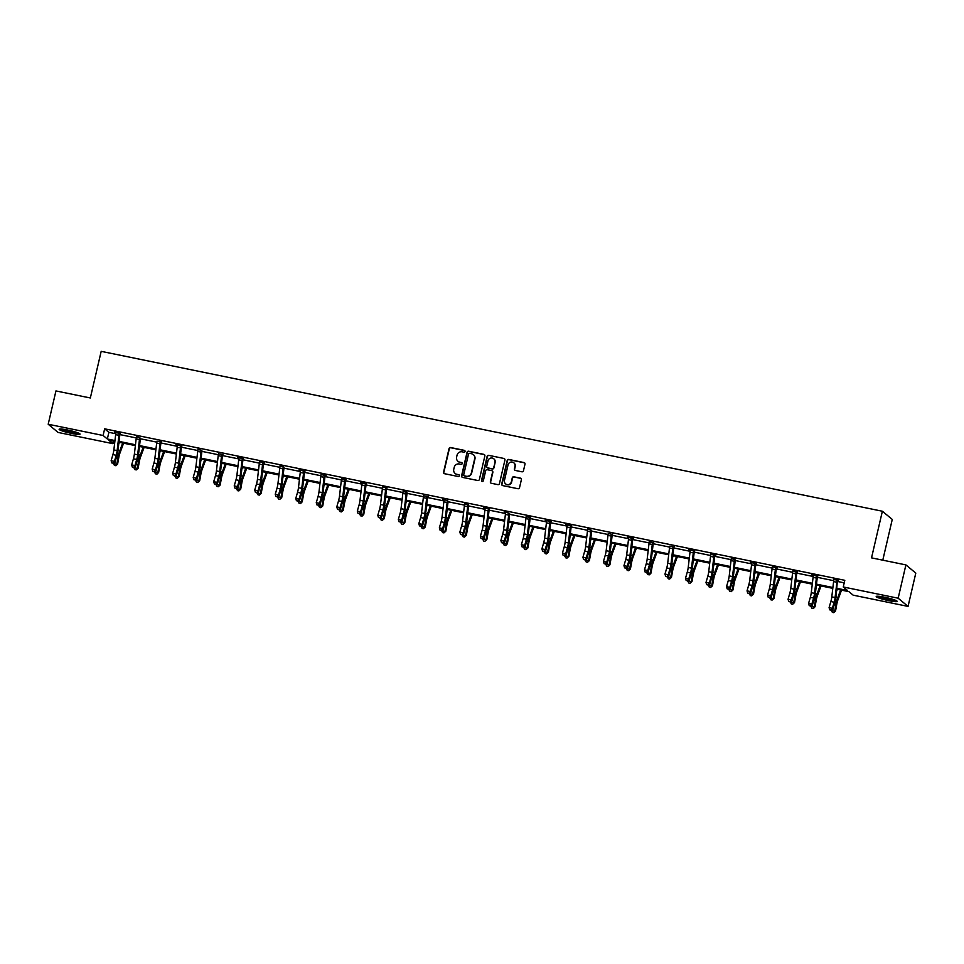 <?xml version="1.0" encoding="UTF-8"?>
<svg xmlns="http://www.w3.org/2000/svg" width="964" height="964" viewBox="0 0 964 964"><rect width="100%" height="100%" fill="white"/><g stroke="black" fill="none" stroke-linecap="round" stroke-linejoin="round"><path stroke-width="1.45" d="M465.046 451.453A0.952 0.916 -50.4 0 0 464.359 450.357L450.646 447.549A1.35 1.313 -50.4 0 0 449.043 448.597L443.573 472.131A1.35 1.313 -50.4 0 0 444.561 473.71L458.274 476.517A0.952 0.916 -50.4 0 0 459.093 474.866A0.952 0.916 -50.4 0 0 458.695 474.686L456.924 474.324A4.326 4.181 -50.4 0 1 453.767 469.287L454.225 467.323A4.326 4.181 -50.4 0 1 459.322 463.985L461.105 464.347A0.952 0.916 -50.4 0 0 461.913 462.708A0.952 0.916 -50.4 0 0 461.527 462.515L459.756 462.154A4.326 4.181 -50.4 0 1 456.599 457.129L457.057 455.165A4.326 4.181 -50.4 0 1 462.154 451.827L463.937 452.188A0.952 0.916 -50.4 0 0 465.046 451.453M464.865 450.67A0.952 0.916 -50.4 0 0 464.624 450.574L450.911 447.778A1.35 1.313 -50.4 0 0 449.32 448.814L443.838 472.36A1.35 1.313 -50.4 0 0 444.139 473.541M459.213 474.987A0.952 0.916 -50.4 0 0 458.96 474.903L456.924 474.324M462.045 462.828A0.952 0.916 -50.4 0 0 461.792 462.744L459.756 462.154M888.748 600.668A10.737 1.241 13.1 0 1 876.204 596.511A10.737 1.241 13.1 0 1 884.578 597.21A10.737 1.241 13.1 0 1 897.135 601.379A10.737 1.241 13.1 0 1 888.748 600.668M71.661 433.439A10.737 1.241 13.1 0 1 59.117 429.269A10.737 1.241 13.1 0 1 67.492 429.98A10.737 1.241 13.1 0 1 80.048 434.137A10.737 1.241 13.1 0 1 71.661 433.439M521.873 471.794A1.35 1.313 -50.4 0 0 523.464 470.745L525.006 464.142A1.35 1.313 -50.4 0 0 524.018 462.563L508.787 459.454A1.35 1.313 -50.4 0 0 507.197 460.491L501.714 484.036A1.35 1.313 -50.4 0 0 502.702 485.603L517.933 488.724A1.35 1.313 -50.4 0 0 519.524 487.676L521.379 479.698A1.35 1.313 -50.4 0 0 520.391 478.132L513.884 476.794A1.35 1.313 -50.4 0 0 512.282 477.843L511.366 481.795A3.615 3.494 -50.4 0 1 505.606 483.88A3.615 3.494 -50.4 0 1 504.461 480.385L508.064 464.889A3.615 3.494 -50.4 0 1 513.824 462.804A3.615 3.494 -50.4 0 1 514.969 466.299L514.366 468.878A1.35 1.313 -50.4 0 0 515.354 470.456L521.873 471.794M113.571 441.151L112.993 443.681L58.093 432.438L48.2 424.244L55.948 390.938L90.339 397.975L101.184 351.342L882.373 511.233L871.528 557.867L905.907 564.904L898.159 598.21L908.052 606.404L853.152 595.162L848.91 591.655L836.897 589.197M48.2 424.244L103.1 435.487L107.329 438.994L114.957 440.548M836.993 588.329L847.501 590.486L843.259 586.968L844.813 580.316L104.642 428.823L103.1 435.487M843.259 586.968L898.159 598.21M484.868 455.924A1.35 1.313 -50.4 0 0 483.88 454.357L468.649 451.236A1.35 1.313 -50.4 0 0 467.058 452.285L461.575 475.818A1.35 1.313 -50.4 0 0 462.563 477.397L477.795 480.506A1.35 1.313 -50.4 0 0 479.385 479.469L484.868 455.924M488.724 455.345L503.943 458.466A1.35 1.313 -50.4 0 1 504.931 460.033L499.46 483.579A1.35 1.313 -50.4 0 1 497.858 484.615L491.339 483.277A1.35 1.313 -50.4 0 1 490.363 481.711L492.58 472.167A1.35 1.313 -50.4 0 0 491.592 470.589L487.266 469.709A1.35 1.313 -50.4 0 0 485.675 470.745L483.362 480.687A0.952 0.916 -50.4 0 1 481.855 481.229A0.952 0.916 -50.4 0 1 481.554 480.325L487.121 456.382A1.35 1.313 -50.4 0 1 488.724 455.345L503.943 458.466M905.907 564.904L915.8 573.098L908.052 606.404M882.783 560.168L892.266 519.427L882.373 511.233M119.054 441.392L135.466 444.753M139.563 445.585L155.987 448.947M160.072 449.79L176.496 453.152M180.593 453.984L197.005 457.346M201.102 458.189L217.515 461.539M221.612 462.383L238.036 465.745M242.133 466.576L258.545 469.938M262.642 470.781L279.054 474.143M283.151 474.975L299.575 478.337M303.66 479.18L320.084 482.53M324.181 483.374L340.593 486.736M344.69 487.567L361.102 490.929M365.199 491.773L381.624 495.135M385.721 495.966L402.133 499.328M406.23 500.171L422.642 503.521M426.739 504.365L443.163 507.727M447.26 508.558L463.672 511.92M467.769 512.764L484.181 516.126M488.278 516.957L504.69 520.319M508.787 521.163L525.211 524.524M529.308 525.356L545.72 528.718M549.817 529.561L566.23 532.911M570.327 533.755L586.751 537.117M590.848 537.948L607.26 541.31M611.357 542.154L627.769 545.516M631.866 546.347L648.29 549.709M652.375 550.552L668.799 553.902M672.896 554.746L689.308 558.108M693.405 558.939L709.817 562.301M713.914 563.145L730.338 566.507M734.435 567.338L750.848 570.7M754.945 571.544L771.357 574.893M775.454 575.737L791.878 579.099M795.963 579.93L812.387 583.292M816.484 584.136L832.896 587.498M114.861 441.416L108.751 440.162L112.993 443.681M832.8 588.353L816.375 584.991M812.278 584.16L795.866 580.798M791.769 579.966L775.357 576.605M771.26 575.761L754.836 572.399M750.751 571.568L734.327 568.206M730.23 567.362L713.818 564M709.721 563.169L693.309 559.807M689.212 558.963L672.788 555.613M668.691 554.77L652.279 551.408M648.182 550.577L631.769 547.215M627.672 546.371L611.248 543.009M607.163 542.178L590.739 538.816M586.642 537.972L570.23 534.622M566.133 533.779L549.721 530.417M545.624 529.585L529.2 526.224M525.103 525.38L508.691 522.018M504.594 521.187L488.182 517.825M484.085 516.981L467.661 513.619M463.564 512.788L447.151 509.426M443.054 508.594L426.642 505.232M422.545 504.389L406.133 501.027M402.036 500.196L385.612 496.834M381.515 495.99L365.103 492.628M361.006 491.797L344.594 488.435M340.497 487.591L324.073 484.241M319.976 483.398L303.564 480.036M299.467 479.204L283.055 475.842M278.958 474.999L262.533 471.637M258.448 470.806L242.024 467.444M237.927 466.6L221.515 463.25M217.418 462.407L201.006 459.045M196.909 458.213L180.485 454.851M176.388 454.008L159.976 450.646M155.879 449.814L139.467 446.453M135.37 445.609L118.946 442.247M104.642 428.823L108.884 432.33L115.776 433.74M119.849 434.571L136.286 437.933M140.37 438.777L156.807 442.139M160.88 442.97L177.316 446.332M181.389 447.176L197.825 450.537M201.898 451.369L218.346 454.731M222.419 455.562L238.855 458.936M242.928 459.768L259.364 463.13M263.437 463.961L279.873 467.323M283.958 468.167L300.394 471.529M304.467 472.36L320.904 475.722M324.976 476.553L341.413 479.927M345.486 480.759L361.934 484.121M366.007 484.952L382.443 488.314M386.516 489.158L402.952 492.52M407.025 493.351L423.473 496.713M427.546 497.545L443.982 500.918M448.055 501.75L464.491 505.112M468.564 505.943L485 509.317M489.073 510.149L505.522 513.511M509.594 514.342L526.031 517.704M530.104 518.548L546.54 521.91M550.613 522.741L567.061 526.103M571.134 526.934L587.57 530.308M591.643 531.14L608.079 534.502M612.152 535.333L628.588 538.695M632.673 539.539L649.109 542.901M653.182 543.732L669.619 547.094M673.691 547.926L690.128 551.3M694.201 552.131L710.649 555.493M714.722 556.324L731.158 559.686M735.231 560.53L751.667 563.892M755.74 564.723L772.176 568.085M776.261 568.917L792.697 572.291M796.77 573.122L813.206 576.484M817.279 577.316L833.715 580.689M837.788 581.521L844.223 582.834M108.884 432.33L107.329 438.994M833.824 579.268L838.114 580.569M813.387 575.532A4.82 1.085 101.6 0 0 813.074 577.388L811.278 592.679A6.881 1.542 -78.4 0 1 810.338 597.343L808.567 603.452L811.857 604.127L812.339 605.404L814.11 599.295A10.327 2.314 101.6 0 0 815.52 592.294L817.351 576.761L816.93 575.809L811.833 574.773L817.605 576.364M792.866 571.303L797.095 572.17M772.284 566.675L777.382 567.724L775.646 567.808A4.82 1.085 101.6 0 0 775.345 569.664L773.55 584.955A6.881 1.542 -78.4 0 1 772.598 589.619L770.839 595.728L771.308 597.005L773.08 590.896A10.327 2.314 101.6 0 0 774.502 583.895L776.321 568.362M751.848 562.928A4.82 1.085 101.6 0 0 751.546 564.796L749.751 580.075A6.881 1.542 -78.4 0 1 748.799 584.75L747.04 590.86L750.317 591.534L750.799 592.812L752.571 586.702A10.327 2.314 101.6 0 0 753.981 579.701L755.812 564.169L755.378 563.241L750.305 562.181L756.065 563.771M731.339 558.71L734.628 559.409A4.82 1.085 101.6 0 0 734.315 561.265L732.519 576.556A6.881 1.542 -78.4 0 1 731.58 581.22L729.808 587.329L730.29 588.618L732.062 582.509A10.327 2.314 101.6 0 0 733.471 575.496L735.303 559.964M710.757 554.083L715.854 555.119L714.107 555.204A4.82 1.085 101.6 0 0 713.806 557.072L712.01 572.351A6.881 1.542 -78.4 0 1 711.058 577.026L709.299 583.136L709.781 584.413L711.54 578.304A10.327 2.314 101.6 0 0 712.962 571.303L714.794 555.77M690.308 550.336A4.82 1.085 101.6 0 0 690.007 552.191L688.212 567.483A6.881 1.542 -78.4 0 1 687.26 572.158L685.5 578.267L688.778 578.942L689.26 580.22L691.031 574.11A10.327 2.314 101.6 0 0 692.453 567.097L694.273 551.577L693.863 550.625L688.766 549.576L694.526 551.179M669.799 546.118L674.017 546.974M649.278 541.913L653.508 542.78M628.769 537.743A4.82 1.085 101.6 0 0 628.468 539.599L626.672 554.89A6.881 1.542 -78.4 0 1 625.72 559.554L623.961 565.663L627.251 566.338L627.721 567.627L629.492 561.518A10.327 2.314 101.6 0 0 630.914 554.505L632.733 538.972L632.324 538.033L627.227 536.984L632.986 538.587M608.26 533.526L612.477 534.381M587.751 529.32L591.04 530.019A4.82 1.085 101.6 0 0 590.727 531.875L588.932 547.166A6.881 1.542 -78.4 0 1 587.992 551.83L586.22 557.939L586.702 559.228L588.462 553.119A10.327 2.314 101.6 0 0 589.884 546.106L591.715 530.586M567.242 525.151A4.82 1.085 101.6 0 0 566.928 527.007L565.133 542.298A6.881 1.542 -78.4 0 1 564.193 546.962L562.422 553.071L565.711 553.746L566.181 555.023L567.953 548.914A10.327 2.314 101.6 0 0 569.375 541.913L571.206 526.38L570.772 525.464L565.687 524.392L571.447 525.983M546.721 520.946A4.82 1.085 101.6 0 0 546.419 522.813L544.624 538.093A6.881 1.542 -78.4 0 1 543.672 542.768L541.913 548.878L545.19 549.552L545.672 550.83L547.444 544.72A10.327 2.314 101.6 0 0 548.853 537.719L550.685 522.187L550.251 521.259L545.178 520.186L550.938 521.789M526.211 516.728L530.429 517.596M508.98 513.222L504.148 511.8L508.98 513.222A4.82 1.085 101.6 0 0 508.679 515.089L506.883 530.369A6.881 1.542 -78.4 0 1 505.943 535.044L504.172 541.153L504.654 542.431L506.413 536.321A10.327 2.314 101.6 0 0 507.835 529.32L509.667 513.788M485.181 508.353A4.82 1.085 101.6 0 0 484.88 510.209L483.084 525.501A6.881 1.542 -78.4 0 1 482.133 530.176L480.373 536.285L483.663 536.948L484.133 538.237L485.904 532.128A10.327 2.314 101.6 0 0 487.326 525.115L489.146 509.582L488.712 508.667L483.639 507.594L489.399 509.197M464.672 504.136L467.962 504.835A4.82 1.085 101.6 0 0 467.648 506.69L465.853 521.97A6.881 1.542 -78.4 0 1 464.913 526.645L463.142 532.755L463.624 534.032L465.395 527.923A10.327 2.314 101.6 0 0 466.805 520.922L468.637 505.389M447.453 500.629L442.609 499.195L447.453 500.629A4.82 1.085 101.6 0 0 447.139 502.485L445.344 517.776A6.881 1.542 -78.4 0 1 444.404 522.452L442.633 528.561L443.115 529.839L444.874 523.729A10.327 2.314 101.6 0 0 446.296 516.716L448.127 501.196M423.642 495.737L427.859 496.605M403.133 491.532L406.422 492.23A4.82 1.085 101.6 0 0 406.109 494.086L404.314 509.378A6.881 1.542 -78.4 0 1 403.374 514.053L401.602 520.162L402.084 521.44L403.856 515.33A10.327 2.314 101.6 0 0 405.266 508.329L407.097 492.797M382.551 486.904L386.841 488.206M362.115 483.169A4.82 1.085 101.6 0 0 361.801 485.025L360.006 500.316A6.881 1.542 -78.4 0 1 359.066 504.979L357.295 511.089L360.584 511.764L361.066 513.041L362.826 506.931A10.327 2.314 101.6 0 0 364.247 499.93L366.079 484.398L365.657 483.446L360.56 482.41L366.332 484M341.593 478.939L345.811 479.807M321.012 474.312L326.109 475.36L324.374 475.445A4.82 1.085 101.6 0 0 324.061 477.301L322.265 492.592A6.881 1.542 -78.4 0 1 321.325 497.255L319.554 503.365L320.036 504.642L321.807 498.533A10.327 2.314 101.6 0 0 323.217 491.532L325.049 475.999M300.575 470.565A4.82 1.085 101.6 0 0 300.262 472.432L298.466 487.712A6.881 1.542 -78.4 0 1 297.527 492.387L295.755 498.496L299.045 499.171L299.527 500.449L301.286 494.339A10.327 2.314 101.6 0 0 302.708 487.338L304.54 471.806L304.106 470.878L299.021 469.817L304.793 471.408M280.054 466.347L283.344 467.046A4.82 1.085 101.6 0 0 283.042 468.902L281.247 484.193A6.881 1.542 -78.4 0 1 280.295 488.856L278.536 494.966L279.006 496.255L280.777 490.146A10.327 2.314 101.6 0 0 282.199 483.133L284.019 467.6M259.473 461.72L264.57 462.756L262.835 462.841A4.82 1.085 101.6 0 0 262.521 464.708L260.726 479.988A6.881 1.542 -78.4 0 1 259.786 484.663L258.015 490.772L258.497 492.05L260.268 485.94A10.327 2.314 101.6 0 0 261.678 478.939L263.509 463.407M239.036 457.972A4.82 1.085 101.6 0 0 238.723 459.828L236.927 475.119A6.881 1.542 -78.4 0 1 235.987 479.795L234.216 485.904L237.506 486.567L237.988 487.856L239.759 481.747A10.327 2.314 101.6 0 0 241.169 474.734L243 459.213L242.579 458.262L237.481 457.213L243.253 458.816M218.515 453.755L222.744 454.61M198.006 449.549L201.295 450.248A4.82 1.085 101.6 0 0 200.982 452.104L199.199 467.395A6.881 1.542 -78.4 0 1 198.247 472.071L196.475 478.18L196.957 479.457L198.729 473.348A10.327 2.314 101.6 0 0 200.15 466.347L201.97 450.815M177.497 445.38A4.82 1.085 101.6 0 0 177.183 447.236L175.388 462.527A6.881 1.542 -78.4 0 1 174.448 467.191L172.677 473.3L175.966 473.975L176.448 475.252L178.22 469.143A10.327 2.314 101.6 0 0 179.629 462.142L181.461 446.609L181.039 445.669L175.942 444.621L181.714 446.224M156.975 441.163L161.205 442.018M136.466 436.957L139.756 437.656A4.82 1.085 101.6 0 0 139.455 439.512L137.659 454.803A6.881 1.542 -78.4 0 1 136.707 459.467L134.948 465.576L135.418 466.865L137.189 460.756A10.327 2.314 101.6 0 0 138.611 453.743L140.431 438.21M115.957 432.788A4.82 1.085 101.6 0 0 115.656 434.644L113.86 449.935A6.881 1.542 -78.4 0 1 112.909 454.598L111.137 460.708L114.427 461.382L114.909 462.66L116.68 456.55A10.327 2.314 101.6 0 0 118.09 449.549L119.922 434.017L119.488 433.089L114.415 432.029L120.175 433.619M458.105 461.407A4.326 4.181 -50.4 0 0 460.021 462.383M455.273 473.577A4.326 4.181 -50.4 0 0 457.189 474.541M484.567 454.743A1.35 1.313 -50.4 0 0 484.145 454.574L468.914 451.453A1.35 1.313 -50.4 0 0 467.323 452.502L461.84 476.035A1.35 1.313 -50.4 0 0 462.142 477.228M469.637 453.357A0.952 0.916 -50.4 0 0 468.528 454.092L463.72 474.746A0.952 0.916 -50.4 0 0 464.407 475.854L466.275 476.24A4.326 4.181 -50.4 0 0 471.384 472.89L474.674 458.768A4.326 4.181 -50.4 0 0 471.517 453.743L469.637 453.357M473.432 454.707A4.326 4.181 -50.4 0 1 474.939 458.997L471.649 473.119A4.326 4.181 -50.4 0 1 466.552 476.457L464.672 476.071M492.279 470.974A1.35 1.313 -50.4 0 1 492.845 472.384L490.628 481.928A1.35 1.313 -50.4 0 0 490.929 483.121M488.989 455.562A1.35 1.313 -50.4 0 0 487.386 456.611L481.819 480.542A0.952 0.916 -50.4 0 0 482 481.325M494.881 462.262A3.615 3.494 -50.4 0 0 493.737 458.768A3.615 3.494 -50.4 0 0 487.977 460.84L486.712 466.299A1.35 1.313 -50.4 0 0 487.7 467.877L492.014 468.757A1.35 1.313 -50.4 0 0 493.616 467.721L495.147 462.479A3.615 3.494 -50.4 0 0 493.869 458.876M487.278 467.709A1.35 1.313 -50.4 0 0 487.965 468.094L487.7 467.877M495.147 462.479L493.881 467.938A1.35 1.313 -50.4 0 1 492.291 468.986L487.965 468.094M513.957 462.925A3.615 3.494 -50.4 0 1 515.234 466.516L514.631 469.107A1.35 1.313 -50.4 0 0 514.933 470.287M505.738 483.976A3.615 3.494 -50.4 0 0 511.631 482.024L511.366 481.795M521.078 478.518A1.35 1.313 -50.4 0 0 520.668 478.349L514.149 477.023A1.35 1.313 -50.4 0 0 512.547 478.06L511.631 482.024M524.705 462.961A1.35 1.313 -50.4 0 0 524.283 462.792L509.052 459.671A1.35 1.313 -50.4 0 0 507.462 460.72L501.979 484.253A1.35 1.313 -50.4 0 0 502.28 485.446M123.597 443.199L119.982 452.959A6.881 1.542 101.6 0 0 118.801 457.43L117.62 464.021L116.066 465.636L114.427 465.443L113.511 463.564L116.789 464.226L117.982 457.635A10.327 2.314 -78.4 0 1 119.753 450.923L122.681 443.018M118.729 444.139L119.391 442.343M115.74 465.708L117.62 464.021M120.428 433.258L119.922 434.017M119.247 433.463A4.82 1.085 101.6 0 0 118.934 435.318L117.138 450.598A6.881 1.542 -78.4 0 1 116.198 455.273L114.427 461.382L113.113 463.19L111.8 462.925L113.113 463.19M113.306 463.696L114.909 462.66M111.137 460.708L111.8 462.925M144.106 447.404L140.503 457.153A6.881 1.542 101.6 0 0 139.322 461.636L138.129 468.227L136.249 469.914L134.936 469.649L134.032 467.769L137.31 468.42L138.491 461.828A10.327 2.314 -78.4 0 1 140.262 455.116L143.19 447.212M139.238 448.332L139.913 446.537M136.249 469.914L138.129 468.227M164.627 451.598L161.012 461.358A6.881 1.542 101.6 0 0 159.831 465.829L158.638 472.42L157.096 474.035L155.445 473.842L154.541 471.962L157.819 472.625L159.012 466.034A10.327 2.314 -78.4 0 1 160.783 459.322L163.711 451.417M159.759 452.538L160.422 450.742M156.758 474.107L158.638 472.42M136.394 436.523L136.466 436.981A4.82 1.085 101.6 0 0 136.165 438.837L134.37 454.128A6.881 1.542 -78.4 0 1 133.43 458.804L131.658 464.913L134.948 465.576L133.635 467.383L132.321 467.118L133.635 467.383M139.756 437.656L136.406 436.559M133.827 467.902L135.418 466.865M131.658 464.913L132.321 467.118M160.277 441.849L156.987 441.175A4.82 1.085 101.6 0 0 156.674 443.042L154.879 458.322A6.881 1.542 -78.4 0 1 153.939 462.997L152.167 469.107L155.457 469.781L155.939 471.059L157.698 464.949A10.327 2.314 101.6 0 0 159.12 457.948L160.952 442.416L160.277 441.849A4.82 1.085 101.6 0 0 159.964 443.717L158.168 458.997A6.881 1.542 -78.4 0 1 157.228 463.672L155.457 469.781L154.144 471.589L152.83 471.312L154.144 471.589M161.458 441.657L160.952 442.416M154.336 472.095L155.939 471.059M152.167 469.107L152.83 471.312M78.241 432.981A9.291 1.072 13.1 0 1 63.046 429.811A9.291 1.072 13.1 0 1 61.25 429.028M60.358 428.992A10.676 1.229 -166.9 0 0 62.045 429.691A10.676 1.229 -166.9 0 0 79.06 433.342M64.154 429.378A8.604 1 -166.9 0 0 75.481 432.005M895.327 600.211A9.291 1.072 13.1 0 1 880.132 597.053A9.291 1.072 13.1 0 1 878.337 596.258M877.433 596.222A10.676 1.229 -166.9 0 0 879.12 596.933A10.676 1.229 -166.9 0 0 896.146 600.572M881.241 596.608A8.604 1 -166.9 0 0 892.568 599.247M185.136 455.803L181.521 465.552A6.881 1.542 101.6 0 0 180.34 470.022L179.159 476.614L177.28 478.313L175.966 478.036L175.05 476.168M175.074 476.156L178.328 476.819L179.521 470.227A10.327 2.314 -78.4 0 1 181.292 463.515L184.22 455.611M180.268 456.731L180.931 454.936M177.28 478.313L179.159 476.614M181.967 445.85L181.461 446.609M180.786 446.055A4.82 1.085 101.6 0 0 180.473 447.911L178.677 463.202A6.881 1.542 -78.4 0 1 177.738 467.865L175.966 473.975L174.653 475.782L173.339 475.517L174.653 475.782M174.846 476.3L176.448 475.252M172.677 473.3L173.339 475.517M205.645 459.997L202.042 469.757A6.881 1.542 101.6 0 0 200.849 474.228L199.668 480.819L197.789 482.506L196.475 482.241L195.559 480.361L198.849 481.012L200.03 474.421A10.327 2.314 -78.4 0 1 201.801 467.721L204.73 459.804M200.777 460.937L201.44 459.141M197.789 482.506L199.668 480.819M197.933 449.128L198.006 449.573A4.82 1.085 101.6 0 0 197.704 451.441L195.909 466.721A6.881 1.542 -78.4 0 1 194.957 471.396L193.198 477.505L196.475 478.18L195.174 479.988L193.848 479.711L195.174 479.988M201.295 450.248L197.945 449.152M195.355 480.494L196.957 479.457M193.198 477.505L193.848 479.711M226.166 464.19L222.551 473.951A6.881 1.542 101.6 0 0 221.371 478.421L220.178 485.013L218.298 486.712L216.984 486.434L216.081 484.555M216.093 484.543L219.358 485.217L220.539 478.626A10.327 2.314 -78.4 0 1 222.323 471.914L225.239 464.009M221.298 465.13L221.961 463.335M218.298 486.712L220.178 485.013M221.804 454.454L218.527 453.779A4.82 1.085 101.6 0 0 218.213 455.635L216.418 470.926A6.881 1.542 -78.4 0 1 215.478 475.589L213.707 481.699L216.996 482.374L217.478 483.651L219.238 477.542A10.327 2.314 101.6 0 0 220.66 470.54L222.491 455.008L221.804 454.454A4.82 1.085 101.6 0 0 221.503 456.309L219.708 471.601A6.881 1.542 -78.4 0 1 218.756 476.264L216.996 482.374L215.683 484.181L214.37 483.916L215.683 484.181M222.985 454.249L222.491 455.008M215.876 484.699L217.478 483.651M213.707 481.699L214.37 483.916M246.676 468.396L243.061 478.156A6.881 1.542 101.6 0 0 241.88 482.627L240.699 489.218L238.819 490.905L237.493 490.64L236.59 488.76L239.867 489.411L241.06 482.819A10.327 2.314 -78.4 0 1 242.832 476.12L245.76 468.203M241.807 469.335L242.47 467.528M238.819 490.905L240.699 489.218M243.506 458.454L243 459.213M242.326 458.647A4.82 1.085 101.6 0 0 242.012 460.503L240.217 475.794A6.881 1.542 -78.4 0 1 239.277 480.458L237.506 486.567L236.192 488.374L234.879 488.109L236.192 488.374M236.385 488.893L237.988 487.856M234.216 485.904L234.879 488.109M267.185 472.589L263.582 482.349A6.881 1.542 101.6 0 0 262.389 486.82L261.208 493.411L259.328 495.098L258.015 494.833L257.099 492.953M257.123 492.941L260.376 493.616L261.569 487.025A10.327 2.314 -78.4 0 1 263.341 480.313L266.269 472.408M262.316 473.529L262.979 471.733M259.328 495.098L261.208 493.411M259.545 462.178A4.82 1.085 101.6 0 0 259.244 464.033L257.448 479.313A6.881 1.542 -78.4 0 1 256.496 483.988L254.737 490.098L258.015 490.772L256.701 492.58L255.388 492.315L256.701 492.58M256.894 493.086L258.497 492.05M254.737 490.098L255.388 492.315M287.694 476.794L284.091 486.543A6.881 1.542 101.6 0 0 282.91 491.025L281.717 497.605L279.837 499.304L278.524 499.027L277.62 497.159M277.632 497.147L280.898 497.81L282.078 491.218A10.327 2.314 -78.4 0 1 283.862 484.506L286.778 476.602M282.826 477.722L283.5 475.927M279.837 499.304L281.717 497.605M279.982 465.913L280.054 466.371A4.82 1.085 101.6 0 0 279.753 468.227L277.957 483.518A6.881 1.542 -78.4 0 1 277.017 488.182L275.246 494.291L278.536 494.966L277.222 496.773L275.909 496.508L277.222 496.773M277.415 497.291L279.006 496.255M275.246 494.291L275.909 496.508M308.215 480.988L304.6 490.748A6.881 1.542 101.6 0 0 303.419 495.219L302.226 501.81L300.684 503.425L299.033 503.232L298.129 501.352L301.407 502.003L302.6 495.424A10.327 2.314 -78.4 0 1 304.371 488.712L307.299 480.807M303.347 481.928L304.009 480.132M300.346 503.497L302.226 501.81M305.046 471.047L304.54 471.806M303.865 471.239A4.82 1.085 101.6 0 0 303.552 473.095L301.756 488.387A6.881 1.542 -78.4 0 1 300.816 493.062L299.045 499.171L297.731 500.979L296.418 500.702L297.731 500.979M297.924 501.485L299.527 500.449M295.755 498.496L296.418 500.702M328.724 485.193L325.109 494.942A6.881 1.542 101.6 0 0 323.928 499.412L322.747 506.004L320.867 507.703L319.554 507.426L318.638 505.558L321.916 506.208L323.109 499.617A10.327 2.314 -78.4 0 1 324.88 492.905L327.808 485M323.856 486.121L324.519 484.326M320.867 507.703L322.747 506.004M324.374 475.445L321.012 474.336M321.084 474.77A4.82 1.085 101.6 0 0 320.771 476.626L318.988 491.917A6.881 1.542 -78.4 0 1 318.036 496.581L316.264 502.69L319.554 503.365L318.241 505.172L316.927 504.907L318.241 505.172M318.433 505.69L320.036 504.642M316.264 502.69L316.927 504.907M349.233 489.387L345.63 499.147A6.881 1.542 101.6 0 0 344.449 503.618L343.256 510.209L341.377 511.896L340.063 511.631L339.159 509.751M339.171 509.739L342.437 510.402L343.618 503.811A10.327 2.314 -78.4 0 1 345.389 497.111L348.317 489.194M344.365 490.327L345.028 488.531M341.377 511.896L343.256 510.209M341.521 478.506L341.593 478.963A4.82 1.085 101.6 0 0 341.292 480.819L339.497 496.111A6.881 1.542 -78.4 0 1 338.545 500.786L336.785 506.895L340.063 507.57L340.545 508.847L342.316 502.738A10.327 2.314 101.6 0 0 343.738 495.725L345.558 480.205L344.883 479.638A4.82 1.085 101.6 0 0 344.582 481.494L342.786 496.785A6.881 1.542 -78.4 0 1 341.834 501.461L340.063 507.57L338.762 509.366L337.436 509.1L338.762 509.366M346.064 479.445L345.558 480.205M338.942 509.884L340.545 508.847M336.785 506.895L337.436 509.1M369.754 493.58L366.139 503.341A6.881 1.542 101.6 0 0 364.958 507.811L363.765 514.402L362.223 516.017L360.572 515.824L359.668 513.945L362.946 514.607L364.127 508.016A10.327 2.314 -78.4 0 1 365.91 501.304L368.838 493.399M364.886 494.52L365.549 492.724M361.886 516.089L363.765 514.402M366.573 483.639L366.079 484.398M365.392 483.832A4.82 1.085 101.6 0 0 365.091 485.699L363.295 500.979A6.881 1.542 -78.4 0 1 362.356 505.654L360.584 511.764L359.271 513.571L357.957 513.306L359.271 513.571M359.464 514.077L361.066 513.041M357.295 511.089L357.957 513.306M390.263 497.786L386.648 507.534A6.881 1.542 101.6 0 0 385.467 512.017L384.287 518.596L382.407 520.295L381.093 520.018L380.178 518.15L383.455 518.801L384.648 512.209A10.327 2.314 -78.4 0 1 386.419 505.498L389.348 497.593M385.395 498.713L386.058 496.918M382.407 520.295L384.287 518.596M382.624 487.362A4.82 1.085 101.6 0 0 382.31 489.218L380.515 504.509A6.881 1.542 -78.4 0 1 379.575 509.185L377.804 515.294L381.093 515.957L381.575 517.246L383.347 511.137A10.327 2.314 101.6 0 0 384.757 504.124L386.588 488.591L386.166 487.651L382.551 486.941M387.094 487.832L386.588 488.591M385.913 488.037A4.82 1.085 101.6 0 0 385.6 489.893L383.805 505.184A6.881 1.542 -78.4 0 1 382.865 509.848L381.093 515.957L379.78 517.764L378.466 517.499L379.78 517.764M379.973 518.283L381.575 517.246M377.804 515.294L378.466 517.499M410.772 501.979L407.169 511.739A6.881 1.542 101.6 0 0 405.977 516.21L404.796 522.801L402.916 524.488L401.602 524.223L400.687 522.343M400.711 522.331L403.964 523.006L405.157 516.415A10.327 2.314 -78.4 0 1 406.928 509.703L409.857 501.798M405.904 502.919L406.567 501.123M402.916 524.488L404.796 522.801M403.06 491.11L403.133 491.556A4.82 1.085 101.6 0 0 402.832 493.423L401.036 508.703A6.881 1.542 -78.4 0 1 400.084 513.378L398.325 519.488L401.602 520.162L400.289 521.97L398.976 521.693L400.289 521.97M400.482 522.476L402.084 521.44M398.325 519.488L398.976 521.693M431.282 506.184L427.679 515.933A6.881 1.542 101.6 0 0 426.498 520.403L425.305 526.995L423.425 528.694L422.112 528.417L421.208 526.549L424.485 527.2L425.666 520.608A10.327 2.314 -78.4 0 1 427.45 513.896L430.366 505.992M426.413 507.112L427.088 505.317M423.425 528.694L425.305 526.995M426.932 496.436L423.654 495.761A4.82 1.085 101.6 0 0 423.341 497.617L421.545 512.908A6.881 1.542 -78.4 0 1 420.605 517.572L418.834 523.681L422.124 524.356L422.594 525.633L424.365 519.524A10.327 2.314 101.6 0 0 425.787 512.523L427.606 496.99L426.932 496.436A4.82 1.085 101.6 0 0 426.63 498.292L424.835 513.583A6.881 1.542 -78.4 0 1 423.883 518.246L422.124 524.356L420.81 526.163L419.497 525.898L420.81 526.163M428.112 496.231L427.606 496.99M421.003 526.681L422.594 525.633M418.834 523.681L419.497 525.898M451.803 510.378L448.188 520.138A6.881 1.542 101.6 0 0 447.007 524.609L445.814 531.2L443.946 532.887L442.621 532.622L441.717 530.742M441.741 530.73L444.994 531.393L446.187 524.802A10.327 2.314 -78.4 0 1 447.959 518.102L450.887 510.185M446.935 511.318L447.597 509.522M443.946 532.887L445.814 531.2M444.163 499.954A4.82 1.085 101.6 0 0 443.85 501.81L442.054 517.102A6.881 1.542 -78.4 0 1 441.114 521.777L439.343 527.886L442.633 528.561L441.319 530.369L440.006 530.092L441.319 530.369M441.512 530.875L443.115 529.839M439.343 527.886L440.006 530.092M472.312 514.571L468.697 524.332A6.881 1.542 101.6 0 0 467.516 528.802L466.335 535.394L464.455 537.081L463.142 536.815L462.226 534.936M462.25 534.924L465.504 535.598L466.697 529.007A10.327 2.314 -78.4 0 1 468.468 522.295L471.396 514.39M467.444 515.511L468.106 513.716M464.455 537.081L466.335 535.394M464.6 503.702L464.672 504.16A4.82 1.085 101.6 0 0 464.359 506.016L462.575 521.307A6.881 1.542 -78.4 0 1 461.623 525.97L459.852 532.08L463.142 532.755L461.828 534.562L460.515 534.297L461.828 534.562M462.021 535.068L463.624 534.032M459.852 532.08L460.515 534.297M492.821 518.777L489.218 528.525A6.881 1.542 101.6 0 0 488.037 533.008L486.844 539.599L484.964 541.286L483.651 541.021L482.747 539.141M482.759 539.129L486.025 539.792L487.206 533.2A10.327 2.314 -78.4 0 1 488.977 526.489L491.905 518.584M487.953 519.704L488.615 517.909M484.964 541.286L486.844 539.599M489.652 508.823L489.146 509.582M488.471 509.028A4.82 1.085 101.6 0 0 488.17 510.884L486.374 526.175A6.881 1.542 -78.4 0 1 485.422 530.839L483.663 536.948L482.349 538.756L481.024 538.49L482.349 538.756M482.542 539.274L484.133 538.237M480.373 536.285L481.024 538.49M513.342 522.97L509.727 532.731A6.881 1.542 101.6 0 0 508.546 537.201L507.353 543.792L505.811 545.407L504.16 545.214L503.256 543.335L506.534 543.997L507.715 537.406A10.327 2.314 -78.4 0 1 509.498 530.694L512.426 522.789M508.474 523.91L509.137 522.114M505.473 545.479L507.353 543.792M505.702 512.559A4.82 1.085 101.6 0 0 505.389 514.414L503.594 529.694A6.881 1.542 -78.4 0 1 502.654 534.369L500.882 540.479L504.172 541.153L502.859 542.961L501.545 542.684L502.859 542.961M503.051 543.467L504.654 542.431M500.882 540.479L501.545 542.684M533.851 527.175L530.236 536.924A6.881 1.542 101.6 0 0 529.055 541.394L527.874 547.986L525.995 549.685L524.681 549.408L523.765 547.54M523.789 547.528L527.043 548.191L528.236 541.599A10.327 2.314 -78.4 0 1 530.007 534.887L532.935 526.983M528.983 528.103L529.646 526.308M525.995 549.685L527.874 547.986M526.139 516.294L526.211 516.752A4.82 1.085 101.6 0 0 525.898 518.608L524.103 533.899A6.881 1.542 -78.4 0 1 523.163 538.563L521.391 544.672L524.681 545.347L525.163 546.624L526.934 540.515A10.327 2.314 101.6 0 0 528.344 533.514L530.176 517.981L529.501 517.427A4.82 1.085 101.6 0 0 529.188 519.283L527.392 534.574A6.881 1.542 -78.4 0 1 526.452 539.238L524.681 545.347L523.368 547.154L522.054 546.889L523.368 547.154M530.682 517.222L530.176 517.981M523.56 547.673L525.163 546.624M521.391 544.672L522.054 546.889M554.36 531.369L550.757 541.129A6.881 1.542 101.6 0 0 549.564 545.6L548.383 552.191L546.504 553.878L545.19 553.613L544.274 551.733L547.564 552.384L548.745 545.793A10.327 2.314 -78.4 0 1 550.516 539.093L553.444 531.176M549.492 532.309L550.155 530.513M546.504 553.878L548.383 552.191M551.191 521.428L550.685 522.187M550.01 521.62A4.82 1.085 101.6 0 0 549.697 523.476L547.913 538.768A6.881 1.542 -78.4 0 1 546.962 543.443L545.19 549.552L543.877 551.36L542.563 551.083L543.877 551.36M544.07 551.866L545.672 550.83M541.913 548.878L542.563 551.083M574.869 535.562L571.266 545.323A6.881 1.542 101.6 0 0 570.086 549.793L568.893 556.385L567.013 558.084L565.699 557.807L564.796 555.927L568.073 556.59L569.254 549.998A10.327 2.314 -78.4 0 1 571.037 543.286L573.954 535.382M570.001 536.502L570.676 534.707M567.013 558.084L568.893 556.385M571.7 525.621L571.206 526.38M570.519 525.826A4.82 1.085 101.6 0 0 570.218 527.682L568.423 542.973A6.881 1.542 -78.4 0 1 567.471 547.636L565.711 553.746L564.398 555.553L563.084 555.288L564.398 555.553M564.591 556.071L566.181 555.023M562.422 553.071L563.084 555.288M595.391 539.768L591.776 549.528A6.881 1.542 101.6 0 0 590.595 553.999L589.402 560.59L587.534 562.277L586.208 562.012L585.305 560.132L588.582 560.783L589.775 554.192A10.327 2.314 -78.4 0 1 591.547 547.492L594.475 539.575M590.522 540.708L591.185 538.9M587.534 562.277L589.402 560.59M587.678 528.887L587.751 529.344A4.82 1.085 101.6 0 0 587.438 531.2L585.642 546.492A6.881 1.542 -78.4 0 1 584.702 551.167L582.931 557.276L586.22 557.939L584.907 559.747L583.594 559.482L584.907 559.747M591.04 530.019L587.678 528.923M585.1 560.265L586.702 559.228M582.931 557.276L583.594 559.482M615.9 543.961L612.285 553.722A6.881 1.542 101.6 0 0 611.104 558.192L609.923 564.784L608.368 566.398L606.73 566.205L605.814 564.326L609.091 564.988L610.284 558.397A10.327 2.314 -78.4 0 1 612.056 551.685L614.984 543.78M611.031 544.901L611.694 543.106M608.043 566.471L609.923 564.784M611.55 534.213L608.26 533.55A4.82 1.085 101.6 0 0 607.959 535.406L606.163 550.697A6.881 1.542 -78.4 0 1 605.211 555.36L603.44 561.47L606.73 562.145L607.212 563.422L608.983 557.312A10.327 2.314 101.6 0 0 610.393 550.311L612.224 534.779L611.55 534.213A4.82 1.085 101.6 0 0 611.236 536.08L609.441 551.36A6.881 1.542 -78.4 0 1 608.501 556.035L606.73 562.145L605.416 563.952L604.103 563.687L605.416 563.952M612.73 534.02L612.224 534.779M605.609 564.458L607.212 563.422M603.44 561.47L604.103 563.687M636.409 548.167L632.806 557.915A6.881 1.542 101.6 0 0 631.625 562.398L630.432 568.977L628.552 570.676L627.239 570.399L626.335 568.531L629.613 569.182L630.793 562.59A10.327 2.314 -78.4 0 1 632.565 555.879L635.493 547.974M631.541 549.094L632.203 547.299M628.552 570.676L630.432 568.977M633.24 538.213L632.733 538.972M632.059 538.418A4.82 1.085 101.6 0 0 631.757 540.274L629.962 555.565A6.881 1.542 -78.4 0 1 629.01 560.229L627.251 566.338L625.937 568.145L624.624 567.88L625.937 568.145M626.13 568.664L627.721 567.627M623.961 565.663L624.624 567.88M656.93 552.36L653.315 562.12A6.881 1.542 101.6 0 0 652.134 566.591L650.941 573.182L649.399 574.797L647.748 574.604L646.844 572.724L650.122 573.375L651.315 566.796A10.327 2.314 -78.4 0 1 653.086 560.084L656.014 552.179M652.062 553.3L652.724 551.504M649.061 574.869L650.941 573.182M649.218 541.491L649.29 541.937A4.82 1.085 101.6 0 0 648.977 543.804L647.181 559.084A6.881 1.542 -78.4 0 1 646.241 563.759L644.47 569.869L647.76 570.543L648.242 571.821L650.001 565.711A10.327 2.314 101.6 0 0 651.423 558.71L653.255 543.178L652.58 542.612A4.82 1.085 101.6 0 0 652.266 544.467L650.471 559.759A6.881 1.542 -78.4 0 1 649.531 564.434L647.76 570.543L646.446 572.351L645.133 572.074L646.446 572.351M652.58 542.612L649.218 541.515M653.749 542.419L653.255 543.178M646.639 572.857L648.242 571.821M644.47 569.869L645.133 572.074M677.439 556.565L673.824 566.314A6.881 1.542 101.6 0 0 672.643 570.784L671.462 577.376L669.582 579.075L668.269 578.798L667.353 576.93M667.377 576.918L670.631 577.581L671.824 570.989A10.327 2.314 -78.4 0 1 673.595 564.277L676.523 556.373M672.571 557.493L673.234 555.698M669.582 579.075L671.462 577.376M673.089 546.817L669.799 546.142A4.82 1.085 101.6 0 0 669.486 547.998L667.691 563.289A6.881 1.542 -78.4 0 1 666.751 567.953L664.979 574.062L668.269 574.737L668.751 576.014L670.522 569.905A10.327 2.314 101.6 0 0 671.932 562.904L673.764 547.371L673.089 546.817A4.82 1.085 101.6 0 0 672.776 548.673L670.98 563.964A6.881 1.542 -78.4 0 1 670.04 568.627L668.269 574.737L666.955 576.544L665.642 576.279L666.955 576.544M674.27 546.612L673.764 547.371M667.148 577.062L668.751 576.014M664.979 574.062L665.642 576.279M697.948 560.759L694.345 570.519A6.881 1.542 101.6 0 0 693.152 574.99L691.971 581.581L690.091 583.268L688.778 583.003L687.862 581.123L691.152 581.774L692.333 575.183A10.327 2.314 -78.4 0 1 694.104 568.483L697.032 560.566M693.08 561.699L693.743 559.903M690.091 583.268L691.971 581.581M694.779 550.818L694.273 551.577M693.598 551.01A4.82 1.085 101.6 0 0 693.285 552.866L691.501 568.158A6.881 1.542 -78.4 0 1 690.549 572.833L688.778 578.942L687.477 580.738L686.151 580.473L687.477 580.738M687.657 581.256L689.26 580.22M685.5 578.267L686.151 580.473M718.457 564.952L714.854 574.713A6.881 1.542 101.6 0 0 713.673 579.183L712.48 585.775L710.601 587.462L709.287 587.197L708.383 585.317M708.395 585.305L711.661 585.979L712.842 579.388A10.327 2.314 -78.4 0 1 714.625 572.676L717.541 564.771M713.589 565.892L714.264 564.097M710.601 587.462L712.48 585.775M714.107 555.204L710.757 554.107M710.83 554.541A4.82 1.085 101.6 0 0 710.516 556.397L708.721 571.688A6.881 1.542 -78.4 0 1 707.781 576.352L706.01 582.461L709.299 583.136L707.986 584.943L706.672 584.678L707.986 584.943M708.179 585.449L709.781 584.413M706.01 582.461L706.672 584.678M738.978 569.158L735.363 578.906A6.881 1.542 101.6 0 0 734.182 583.389L732.989 589.968L731.122 591.667L729.796 591.39L728.892 589.522M728.917 589.51L732.17 590.173L733.363 583.582A10.327 2.314 -78.4 0 1 735.134 576.87L738.062 568.965M734.11 570.086L734.773 568.29M731.122 591.667L732.989 589.968M731.266 558.277L731.339 558.734A4.82 1.085 101.6 0 0 731.025 560.59L729.23 575.882A6.881 1.542 -78.4 0 1 728.29 580.557L726.519 586.666L729.808 587.329L728.495 589.137L727.181 588.871L728.495 589.137M728.688 589.655L730.29 588.618M726.519 586.666L727.181 588.871M759.487 573.351L755.872 583.112A6.881 1.542 101.6 0 0 754.692 587.582L753.511 594.173L751.631 595.86L750.317 595.595L749.402 593.716M749.426 593.704L752.679 594.378L753.872 587.787A10.327 2.314 -78.4 0 1 755.643 581.075L758.572 573.17M754.619 574.291L755.282 572.496M751.631 595.86L753.511 594.173M756.318 563.41L755.812 564.169M755.137 563.603A4.82 1.085 101.6 0 0 754.824 565.458L753.029 580.75A6.881 1.542 -78.4 0 1 752.089 585.425L750.317 591.534L749.004 593.342L747.69 593.065L749.004 593.342M749.197 593.848L750.799 592.812M747.04 590.86L747.69 593.065M779.996 577.557L776.394 587.305A6.881 1.542 101.6 0 0 775.213 591.776L774.02 598.367L772.14 600.066L770.826 599.789L769.923 597.921L773.2 598.572L774.381 591.98A10.327 2.314 -78.4 0 1 776.165 585.269L779.081 577.364M775.128 578.484L775.803 576.689M772.14 600.066L774.02 598.367M775.646 567.808L772.297 566.699M772.357 567.133A4.82 1.085 101.6 0 0 772.056 568.989L770.26 584.28A6.881 1.542 -78.4 0 1 769.32 588.944L767.549 595.053L770.839 595.728L769.525 597.535L768.212 597.27L769.525 597.535M769.718 598.054L771.308 597.005M767.549 595.053L768.212 597.27M800.518 581.75L796.903 591.51A6.881 1.542 101.6 0 0 795.722 595.981L794.529 602.572L792.649 604.259L791.336 603.994L790.432 602.114M790.444 602.102L793.709 602.765L794.902 596.174A10.327 2.314 -78.4 0 1 796.674 589.474L799.602 581.557M795.649 582.69L796.312 580.894M792.649 604.259L794.529 602.572M792.806 570.881L792.878 571.327A4.82 1.085 101.6 0 0 792.565 573.182L790.769 588.474A6.881 1.542 -78.4 0 1 789.829 593.149L788.058 599.259L791.348 599.933L791.83 601.211L793.589 595.101A10.327 2.314 101.6 0 0 795.011 588.088L796.842 572.568L796.168 572.001A4.82 1.085 101.6 0 0 795.854 573.857L794.059 589.149A6.881 1.542 -78.4 0 1 793.119 593.824L791.348 599.933L790.034 601.741L788.721 601.464L790.034 601.741M797.349 571.809L796.842 572.568M790.227 602.247L791.83 601.211M788.058 599.259L788.721 601.464M821.027 585.943L817.412 595.704A6.881 1.542 101.6 0 0 816.231 600.174L815.05 606.766L813.496 608.38L811.857 608.188L810.941 606.308L814.219 606.971L815.411 600.379A10.327 2.314 -78.4 0 1 817.183 593.667L820.111 585.763M816.159 586.883L816.821 585.088M813.17 608.453L815.05 606.766M817.858 576.002L817.351 576.761M816.677 576.207A4.82 1.085 101.6 0 0 816.363 578.063L814.568 593.342A6.881 1.542 -78.4 0 1 813.628 598.017L811.857 604.127L810.543 605.934L809.23 605.669L810.543 605.934M810.736 606.44L812.339 605.404M808.567 603.452L809.23 605.669M841.536 590.149L837.933 599.897A6.881 1.542 101.6 0 0 836.74 604.38L835.559 610.971L833.679 612.658L832.366 612.393L831.45 610.513L834.74 611.164L835.921 604.573A10.327 2.314 -78.4 0 1 837.692 597.861L840.62 589.956M836.668 591.077L837.33 589.281M833.679 612.658L835.559 610.971M833.896 579.726A4.82 1.085 101.6 0 0 833.595 581.581L831.799 596.873A6.881 1.542 -78.4 0 1 830.848 601.548L829.088 607.657L832.366 608.32L832.848 609.61L834.619 603.5A10.327 2.314 101.6 0 0 836.041 596.487L837.451 580.015M838.367 580.195L837.861 580.955M837.186 580.4A4.82 1.085 101.6 0 0 836.885 582.256L835.089 597.547A6.881 1.542 -78.4 0 1 834.137 602.211L832.366 608.32L831.064 610.128L829.739 609.863L831.064 610.128M831.245 610.646L832.848 609.61M829.088 607.657L829.739 609.863M116.451 457.322L117.982 457.635M117.957 450.562L119.753 450.923M117.138 450.598L113.86 449.935M116.198 455.273L112.909 454.598M118.934 435.318L115.656 434.644M136.972 461.515L138.491 461.828M138.479 454.755L140.262 455.116M157.481 465.72L159.012 466.034M158.988 458.948L160.783 459.322M137.659 454.803L134.37 454.128M136.707 459.467L133.43 458.804M139.455 439.512L136.165 438.837M158.168 458.997L154.879 458.322M157.228 463.672L153.939 462.997M159.964 443.717L156.674 443.042M177.991 469.914L179.521 470.227M179.497 463.154L181.292 463.515M178.677 463.202L175.388 462.527M177.738 467.865L174.448 467.191M180.473 447.911L177.183 447.236M198.512 474.119L200.03 474.421M200.018 467.347L201.801 467.721M199.199 467.395L195.909 466.721M198.247 472.071L194.957 471.396M200.982 452.104L197.704 451.441M219.021 478.313L220.539 478.626M220.527 471.553L222.323 471.914M219.708 471.601L216.418 470.926M218.756 476.264L215.478 475.589M221.503 456.309L218.213 455.635M239.53 482.506L241.06 482.819M241.036 475.746L242.832 476.12M240.217 475.794L236.927 475.119M239.277 480.458L235.987 479.795M242.012 460.503L238.723 459.828M260.039 486.712L261.569 487.025M261.545 479.952L263.341 480.313M263.076 462.479L259.485 461.744M260.726 479.988L257.448 479.313M259.786 484.663L256.496 483.988M262.521 464.708L259.244 464.033M280.56 490.905L282.078 491.218M282.066 484.145L283.862 484.506M283.597 466.684L279.994 465.949M281.247 484.193L277.957 483.518M280.295 488.856L277.017 488.182M283.042 468.902L279.753 468.227M301.069 495.11L302.6 495.424M302.576 488.338L304.371 488.712M301.756 488.387L298.466 487.712M300.816 493.062L297.527 492.387M303.552 473.095L300.262 472.432M321.578 499.304L323.109 499.617M323.085 492.544L324.88 492.905M322.265 492.592L318.988 491.917M321.325 497.255L318.036 496.581M324.061 477.301L320.771 476.626M342.099 503.497L343.618 503.811M343.606 496.737L345.389 497.111M345.124 479.277L341.533 478.542M342.786 496.785L339.497 496.111M341.834 501.461L338.545 500.786M344.582 481.494L341.292 480.819M362.609 507.703L364.127 508.016M364.115 500.943L365.91 501.304M363.295 500.979L360.006 500.316M362.356 505.654L359.066 504.979M365.091 485.699L361.801 485.025M383.118 511.896L384.648 512.209M384.624 505.136L386.419 505.498M383.805 505.184L380.515 504.509M382.865 509.848L379.575 509.185M385.6 489.893L382.31 489.218M403.627 516.102L405.157 516.415M405.145 509.329L406.928 509.703M406.663 491.869L403.073 491.134M404.314 509.378L401.036 508.703M403.374 514.053L400.084 513.378M406.109 494.086L402.832 493.423M424.148 520.295L425.666 520.608M425.654 513.535L427.45 513.896M424.835 513.583L421.545 512.908M423.883 518.246L420.605 517.572M426.63 498.292L423.341 497.617M444.657 524.5L446.187 524.802M446.163 517.728L447.959 518.102M445.344 517.776L442.054 517.102M444.404 522.452L441.114 521.777M447.139 502.485L443.85 501.81M465.166 528.694L466.697 529.007M466.672 521.934L468.468 522.295M468.203 504.461L464.6 503.726M465.853 521.97L462.575 521.307M464.913 526.645L461.623 525.97M467.648 506.69L464.359 506.016M485.687 532.887L487.206 533.2M487.194 526.127L488.977 526.489M486.374 526.175L483.084 525.501M485.422 530.839L482.133 530.176M488.17 510.884L484.88 510.209M506.196 537.093L507.715 537.406M507.703 530.321L509.498 530.694M506.883 530.369L503.594 529.694M505.943 535.044L502.654 534.369M508.679 515.089L505.389 514.414M526.706 541.286L528.236 541.599M528.212 534.526L530.007 534.887M529.742 517.066L526.139 516.33M527.392 534.574L524.103 533.899M526.452 539.238L523.163 538.563M529.188 519.283L525.898 518.608M547.215 545.491L548.745 545.793M548.733 538.719L550.516 539.093M547.913 538.768L544.624 538.093M546.962 543.443L543.672 542.768M549.697 523.476L546.419 522.813M567.736 549.685L569.254 549.998M569.242 542.925L571.037 543.286M568.423 542.973L565.133 542.298M567.471 547.636L564.193 546.962M570.218 527.682L566.928 527.007M588.245 553.878L589.775 554.192M589.751 547.118L591.547 547.492M588.932 547.166L585.642 546.492M587.992 551.83L584.702 551.167M590.727 531.875L587.438 531.2M608.754 558.084L610.284 558.397M610.26 551.324L612.056 551.685M609.441 551.36L606.163 550.697M608.501 556.035L605.211 555.36M611.236 536.08L607.959 535.406M629.275 562.277L630.793 562.59M630.781 555.517L632.565 555.879M629.962 555.565L626.672 554.89M629.01 560.229L625.72 559.554M631.757 540.274L628.468 539.599M649.784 566.483L651.315 566.796M651.29 559.71L653.086 560.084M650.471 559.759L647.181 559.084M649.531 564.434L646.241 563.759M652.266 544.467L648.977 543.804M670.293 570.676L671.824 570.989M671.8 563.916L673.595 564.277M670.98 563.964L667.691 563.289M670.04 568.627L666.751 567.953M672.776 548.673L669.486 547.998M690.814 574.869L692.333 575.183M692.321 568.109L694.104 568.483M691.501 568.158L688.212 567.483M690.549 572.833L687.26 572.158M693.285 552.866L690.007 552.191M711.324 579.075L712.842 579.388M712.83 572.315L714.625 572.676M712.01 572.351L708.721 571.688M711.058 577.026L707.781 576.352M713.806 557.072L710.516 556.397M731.833 583.268L733.363 583.582M733.339 576.508L735.134 576.87M734.869 559.048L731.266 558.313M732.519 576.556L729.23 575.882M731.58 581.22L728.29 580.557M734.315 561.265L731.025 560.59M752.342 587.474L753.872 587.787M753.848 580.702L755.643 581.075M753.029 580.75L749.751 580.075M752.089 585.425L748.799 584.75M754.824 565.458L751.546 564.796M772.863 591.667L774.381 591.98M774.369 584.907L776.165 585.269M773.55 584.955L770.26 584.28M772.598 589.619L769.32 588.944M775.345 569.664L772.056 568.989M793.372 595.873L794.902 596.174M794.878 589.1L796.674 589.474M796.409 571.64L792.806 570.905M794.059 589.149L790.769 588.474M793.119 593.824L789.829 593.149M795.854 573.857L792.565 573.182M813.881 600.066L815.411 600.379M815.387 593.306L817.183 593.667M814.568 593.342L811.278 592.679M813.628 598.017L810.338 597.343M816.363 578.063L813.074 577.388M834.402 604.259L835.921 604.573M835.909 597.499L837.692 597.861M837.427 580.039L833.836 579.304M835.089 597.547L831.799 596.873M834.137 602.211L830.848 601.548M836.885 582.256L833.595 581.581"/></g></svg>
